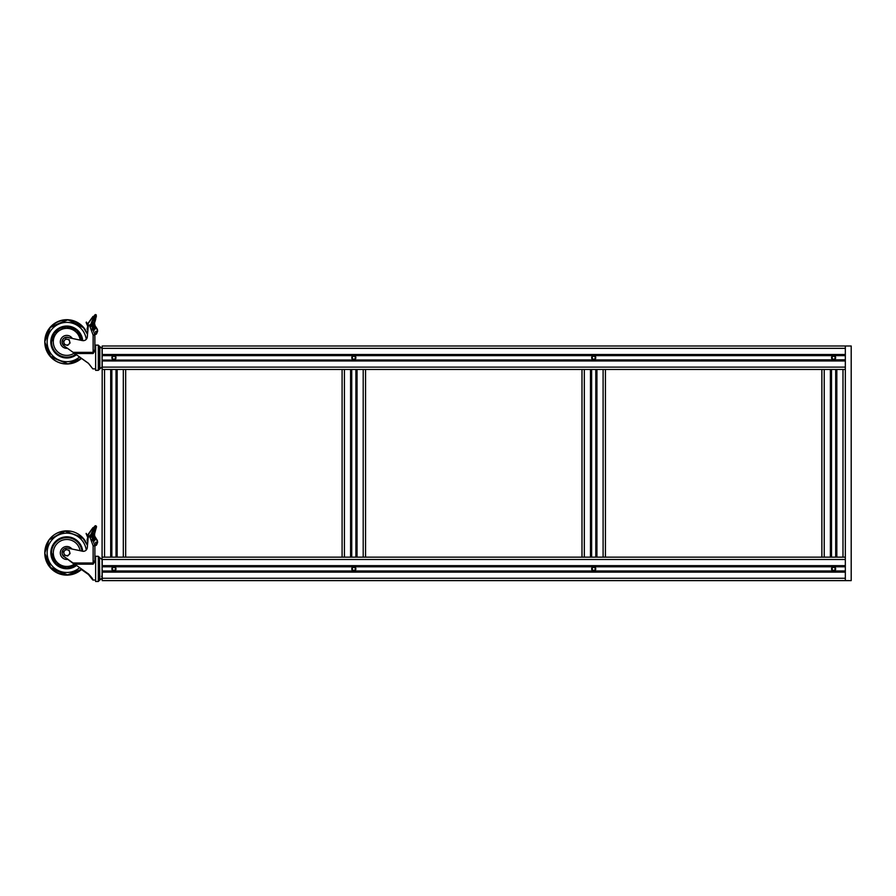 <?xml version="1.0" encoding="UTF-8"?>
<svg xmlns="http://www.w3.org/2000/svg" width="896" height="896" viewBox="0 0 896 896"><rect width="100%" height="100%" fill="white"/><g stroke="black" fill="none" stroke-linecap="round" stroke-linejoin="round"><path stroke-width="1.34" d="M365.557 369.466L365.557 557.155L356.171 557.155L356.171 369.466L845.331 369.466L845.331 346.002L851.2 346.002L851.2 580.619L845.331 580.619L845.331 346.002L102.2 346.002L102.2 352.688M351.478 369.466L351.478 557.155L342.093 557.155L342.093 369.466L356.171 369.466M605.438 369.466L605.438 557.155L596.064 557.155L596.064 369.466M591.371 369.466L591.371 557.155L581.986 557.155L581.986 369.466L584.326 369.466L584.326 557.155L365.557 557.155M353.819 567.19L352.352 568.042L352.352 569.733L353.819 570.584L355.286 569.733L355.286 568.042L353.819 567.19L352.352 568.042L352.352 569.733L353.819 570.584L355.286 569.733L355.286 568.042L353.819 567.19M593.712 567.19L592.245 568.042L592.245 569.733L593.712 570.584L595.179 569.733L595.179 568.042L593.712 567.19M353.819 359.43L355.286 358.579L355.286 356.888L353.819 356.037L352.352 356.888L352.352 358.579L353.819 359.43M593.712 359.43L595.179 358.579L595.179 356.888L593.712 356.037L592.245 356.888L592.245 358.579L593.712 359.43M833.605 567.19L832.138 568.042L832.138 569.733L833.605 570.584L835.072 569.733L835.072 568.042L833.605 567.19M113.926 567.19L112.459 568.042L112.459 569.733L113.926 570.584L115.394 569.733L115.394 568.042L113.926 567.19M87.797 537.13L87.114 539.84L87.886 540.915M87.819 537.768L87.114 539.818L87.864 541.206L87.494 545.418A21.997 21.986 0 0 0 44.8 552.866A21.997 21.986 0 0 0 81.659 569.072M87.114 540.142L87.853 541.229M87.528 535.595A0.582 0.582 0 0 1 87.517 535.483A0.582 0.582 0 0 0 87.674 535.853A17.595 17.595 0 0 0 88.368 536.592A1.467 1.467 0 0 0 88.234 536.984L87.606 535.763M88.883 536.962L88.211 536.29L88.883 536.85M88.502 536.379L87.674 535.517L88.021 534.542L92.086 528.853L93.408 528.73M80.998 568.624L73.114 563.002L93.128 563.002L94.886 560.302L95.48 560.728L93.128 564.166L74.749 564.166L88.424 573.922C91.694 577.293 93.162 579.331 92.837 580.026L88.424 574.437L80.998 569.173M80.998 569.15L88.424 573.854M99.445 580.35L98.302 581.493L99.445 580.35L99.445 557.424L98.302 556.282L95.626 556.282L95.626 581.493L98.302 581.493L98.302 556.282L99.445 557.424M91.426 535.83L92.456 535.752L94.808 538.07L93.106 540.467L91.112 535.214L89.174 535.864A1.467 1.467 0 0 0 88.222 537.118L87.304 547.59A4.11 4.099 0 0 1 83.216 551.342L67.771 548.15A4.693 4.693 0 0 0 64.075 556.55L74.749 564.67M94.886 560.728L94.886 545.91L93.128 545.866L93.128 564.166M94.886 546.336L94.886 545.91A1.758 1.758 0 0 0 94.875 545.63L96.208 545.037L94.786 545.306L93.005 540.422L91.358 540.982L89.701 536.446L91.358 535.909L91.112 535.214M91.358 540.982L93.128 545.866L94.786 545.306L92.658 539.437L91.112 539.963M93.005 540.422L91.358 535.898M94.808 538.104L94.808 538.16A2.341 2.341 180 0 1 93.778 540.098L93.778 540.03A1.232 0.65 -123.3 0 0 93.811 538.989L92.232 535.752L94.808 538.07M93.99 536.379L93.419 535.058L91.235 535.562M94.797 538.272L95.346 539.515L93.475 541.699L93.061 540.568L93.778 540.098M96.298 545.261L96.298 545.059A0.582 0.582 0 0 1 95.894 545.272L97.586 542.214A4.11 4.099 0 0 0 97.597 541.968L97.597 541.968A4.11 4.099 0 0 0 96.88 539.638L97.586 542.214M101.64 576.24L102.077 577.494L102.077 576.643M102.077 565.096L102.077 564.424M102.077 562.128L102.077 561.568M102.077 575.299L102.077 574.661M102.077 572.23L102.077 571.514M102.077 569.442L102.077 568.053M89.757 536.469L90.787 534.587L89.656 535.696M87.64 535.842A0.582 0.582 0 0 0 87.674 535.875L92.098 528.83M94.08 528.618L95.189 528.954L95.917 526.579L95.043 526.31L91.874 534.442L91.269 533.624L91.862 534.475L90.787 534.587M90.037 536.379L90.81 534.946L93.789 534.61L96.723 539.47L94.707 537.555L94.55 533.221L93.789 534.61L94.427 533.814L94.36 534.8L94.55 533.445L94.36 534.811L96.32 527.285A0.582 0.56 -161.9 0 0 95.917 526.579L95.379 525.683L94.36 526.602L91.269 533.624L93.621 533.602L93.666 534.24L94.45 533.658M91.571 534.397L91.269 533.624L91.806 533.792M95.738 529.189L95.189 528.954L93.867 533.389L94.416 533.624L96.32 527.285M102.077 578.021L102.077 559.619M102.077 574.056L102.077 576.106M99.445 557.726L99.859 580.026L102.077 578.155M102.077 559.742L102.077 560.683M102.077 561.131L102.077 562.99M102.077 563.718L102.2 360.08L845.331 360.08M93.699 534.621L94.416 533.926M94.45 533.87L96.331 527.531L95.917 526.579M95.043 526.299L94.349 526.602L95.043 526.59M95.357 539.504L96.869 539.627A4.11 4.099 0 0 1 97.597 541.946A4.11 4.099 0 0 0 97.597 541.946L96.768 539.482M96.6 544.936L97.586 542.517A4.11 4.099 0 0 0 97.597 542.27L97.586 542.517A4.11 4.099 0 0 0 97.597 542.293L96.298 545.059M73.114 563.035L64.075 556.55M62.104 552.742L62.104 552.765A4.693 4.693 0 0 0 64.075 556.584M96.208 544.768L97.003 542.158L95.614 542.27L95.894 545.194M92.982 527.621L92.086 528.853L93.946 527.531L92.982 527.61M86.15 533.68L87.842 537.667L86.15 533.4L88.211 537.174M88.155 537.902L86.15 533.411L87.55 535.629M102.2 569.442L102.2 571.234L845.331 571.234L845.331 559.507A2.341 2.341 0 0 0 845.331 559.496L845.331 557.155L835.946 557.155L835.946 369.466M70.067 553.56L69.194 550.29L67.558 549.842A2.934 2.934 180 0 1 68.869 554.747A2.934 2.934 180 0 1 66.035 555.509L67.67 555.957L70.067 553.56L67.67 556.002L64.4 555.117L63.526 551.846L64.4 555.117M67.558 549.842L65.923 549.416L64.725 550.603A2.934 2.934 180 0 1 67.558 549.842M63.526 551.802L64.725 550.603A2.934 2.934 180 0 0 66.035 555.509L64.4 555.072M96.342 316.31L96.152 314.754L96.32 316.434L95.738 318.371L95.189 318.17L95.917 315.683L95.043 315.426L94.08 317.834L95.189 318.17L93.867 322.627L94.36 323.669L95.693 319.222M87.797 326.01L87.114 328.978L87.898 330.064M87.797 325.965L87.371 329.728M87.114 328.698L87.371 329.448M88.446 325.774L88.222 326.39M88.57 325.606L87.674 324.677L88.021 323.714L92.086 318.024L93.419 317.901L93.946 316.546L92.086 318.024M80.998 357.974L73.114 352.352L93.128 352.352L94.886 349.552L95.48 349.966L93.128 353.528L74.749 353.528L88.424 363.261L92.837 368.872L95.626 368.883M99.445 369.197L98.302 370.35L99.445 369.197L99.445 346.27L98.302 345.128L95.626 345.128L95.626 370.35L98.302 370.35L98.302 345.128L99.445 346.27M73.203 352.419L64.075 345.901A4.693 4.693 180 0 1 67.771 337.49L82.354 340.592L67.771 337.467A4.693 4.693 180 0 0 62.104 342.07L62.104 342.082M73.114 352.318L74.749 353.965M96.6 333.749L97.586 331.352A4.11 4.099 180 0 0 96.88 328.787L97.586 331.352L95.894 334.286A0.582 0.582 180 0 0 96.298 334.085L97.003 331.33L95.614 331.442L96.208 333.872L94.875 334.522A1.758 1.758 0 0 1 94.886 334.712L94.886 349.552L94.886 335.16L93.128 335.205L93.128 353.528M95.614 331.442L95.894 334.354L94.763 334.477L93.072 329.728L93.475 330.848L93.005 329.683L91.358 330.322L89.701 325.797L91.302 324.968L91.762 326.122L91.112 324.464L89.454 325.114L89.701 325.797M91.358 330.322L93.128 335.205L94.786 334.566L93.061 329.829M92.221 324.901L93.811 328.238A1.232 0.627 -124.8 0 1 93.789 329.224L93.061 329.75M94.808 327.275L94.808 327.23A2.341 2.341 -0 0 0 93.99 325.45L93.419 324.117L93.99 325.45L92.456 324.89L94.808 327.275L93.778 329.224A1.232 0.627 -124.8 0 0 93.789 329.224L93.106 329.694L92.792 328.944M87.494 334.298L87.494 334.242A21.997 21.986 -0 0 0 44.8 341.69A21.997 21.986 -0 0 1 87.528 334.376L82.846 326.693L67.626 319.749L50.445 327.018L44.8 341.723L49.851 327.678L68.006 319.738L84.022 328.014L87.494 334.264M96.074 328.597L94.718 326.614L95.178 326.256L96.768 328.563L95.357 328.608L94.808 327.342L95.357 328.664L93.464 330.882M93.419 324.106L91.19 324.621L93.419 324.117M102.077 354.379L102.077 353.685M102.077 351.299L102.077 350.717M102.077 364.482L102.077 363.866M102.077 361.502L102.077 360.808M102.077 358.557L102.2 355.645L845.331 355.645M93.531 317.318L95.043 315.426L93.531 317.632L94.08 317.834L91.874 323.658L91.269 322.84L91.862 323.635L89.645 325.013M87.674 324.677L88.021 323.4A0.582 0.582 180 0 0 87.517 323.982L87.517 324.285M91.571 323.602L93.419 317.901M96.712 328.294L97.597 330.781A4.11 4.099 180 0 0 96.88 328.462L93.8 323.826L94.36 323.456L95.178 326.256L94.427 322.851L93.666 323.456L93.621 322.829L91.269 322.84L93.531 317.632M94.45 322.706L93.789 323.658L94.55 322.28L94.36 323.635M91.829 323.053L91.874 323.658L93.666 323.456L93.867 322.627M94.864 334.466A1.758 1.758 0 0 1 94.886 334.779L94.886 335.16A1.758 1.758 180 0 0 94.786 334.566L94.786 334.466M94.786 334.174L94.886 335.16M88.178 323.366L92.982 316.658M88.234 323.299L92.982 316.557L93.912 316.557M102.077 366.878L102.077 348.421L99.445 346.584M102.077 362.914L102.077 364.168M102.077 365.478L102.077 366.341M102.077 349.989L102.077 350.997M87.517 324.352L87.517 323.982A0.582 0.582 180 0 1 88.021 323.355L92.982 316.478L93.946 316.478M88.021 323.355L92.982 316.557M96.88 328.462L97.597 330.826A4.11 4.099 180 0 0 96.88 328.507L95.178 326.066L94.707 326.413M95.357 328.664L96.768 328.339M87.304 336.907A4.11 4.099 180 0 1 83.216 340.659L82.354 340.57L83.216 340.682A4.11 4.099 180 0 0 87.304 336.93L88.222 326.458A1.467 1.467 180 0 1 89.174 325.214A1.467 1.467 180 0 0 88.222 326.435L87.304 336.93M93.475 330.814L95.357 328.619M88.021 323.77L88.368 325.472A1.467 1.467 180 0 0 88.245 325.808L86.173 322.538M86.475 322.101L87.528 324.419M86.15 322.269L88.155 327.163M86.61 322.672L88.222 326.458M70.067 343.011L69.63 341.376A2.934 2.934 -0 0 1 66.035 344.971L67.67 345.397L70.067 343.011L69.194 339.696L67.558 339.304A2.934 2.934 -0 0 1 69.63 341.376L69.194 339.741M65.923 338.856L64.725 340.066A2.934 2.934 -0 0 1 67.558 339.304L69.194 339.696M63.963 342.888L64.4 344.523L66.035 344.971A2.934 2.934 -0 0 1 64.725 340.066L63.526 341.253L63.963 342.888M63.526 341.253L65.923 338.822M87.114 540.165L87.371 540.893M87.674 535.875L87.674 535.853A17.595 17.584 0 0 0 88.346 536.592M95.626 580.026L92.837 580.026L88.424 574.47L80.998 569.218M94.886 558.813L94.886 545.877A1.758 1.758 0 0 0 94.786 545.306L94.786 545.283M87.674 535.494L88.021 534.52L87.674 535.494M94.36 534.61L94.136 536.469M102.077 574.784L102.077 575.478M102.077 561.669L102.077 562.296M95.894 545.552L94.875 545.653M87.819 326.603L87.371 329.403M80.998 358.086L88.424 363.339L92.837 368.883M94.886 347.659L94.786 334.107M96.208 333.917L97.586 331.408A4.11 4.099 180 0 0 97.597 331.162L97.597 331.162A4.11 4.099 180 0 0 97.597 331.128L97.586 331.352M97.003 331.386L97.597 331.162M99.445 368.894L102.077 367.058L99.859 368.883L99.859 346.595L102.077 348.421M96.32 316.434L94.416 322.896L91.874 323.658L91.224 323.053M92.982 316.445L93.946 316.389M88.155 325.842L87.662 324.744M86.285 322.874L87.853 326.536M833.605 359.43L835.072 358.579L835.072 356.888L833.605 356.037L832.138 356.888L832.138 358.579L833.605 359.43M113.926 359.43L115.394 358.579L115.394 356.888L113.926 356.037L112.459 356.888L112.459 358.579L113.926 359.43M845.331 571.234L845.331 580.619L102.2 580.619L102.2 571.234M831.253 369.466L831.253 557.155L821.878 557.155L821.878 369.466L824.219 369.466L824.219 557.155L605.438 557.155M353.819 355.678A2.05 2.05 0 0 1 355.701 358.546A2.05 2.05 0 0 1 352.33 359.139A2.05 2.05 0 0 1 353.819 355.678M355.32 359.139L355.32 356.328L355.533 358.87M352.33 356.328L352.33 359.139M593.712 355.678A2.05 2.05 0 0 1 595.213 359.139A2.05 2.05 0 0 1 591.83 358.546A2.05 2.05 0 0 1 593.712 355.678M595.213 356.328L595.213 359.139L595.762 357.739M595.728 357.325L595.426 356.608M592.222 356.328L592.222 359.139L591.707 358.154M115.64 356.597L115.976 357.941M115.987 357.739L115.819 356.922M835.094 359.139A2.05 2.05 0 0 1 831.723 358.546A2.05 2.05 0 0 1 833.605 355.678A2.05 2.05 0 0 1 835.094 359.139L835.094 356.328L835.61 358.142M832.104 356.328L832.104 359.139L831.589 358.154M113.926 355.678A2.05 2.05 0 0 1 115.987 357.739A2.05 2.05 0 0 1 113.926 359.789A2.05 2.05 0 0 1 111.877 357.739A2.05 2.05 0 0 1 113.926 355.678M352.106 358.87L351.814 358.154M112.437 359.15L112.437 356.328M102.2 355.645L102.2 348.354L845.331 348.354M845.331 359.822L102.2 360.08M102.2 355.387L845.331 355.387M102.2 369.466L344.434 369.466L344.434 557.155L116.278 557.155L116.278 369.466M353.819 566.832A2.05 2.05 0 0 1 355.701 569.699A2.05 2.05 0 0 1 352.33 570.293A2.05 2.05 0 0 1 353.819 566.832M355.32 570.293L355.32 567.482L355.32 570.293M352.33 567.482L352.33 570.293M845.331 566.798L102.2 566.798L102.2 559.507A2.341 2.341 0 0 0 102.2 559.507L845.331 559.507M592.222 567.482L592.222 570.293L591.707 569.307M352.106 570.013L351.814 569.307M835.094 570.293L835.094 567.482L835.61 569.296M595.213 567.482L595.213 570.293L595.213 567.482M832.104 567.482L832.104 570.293L832.104 567.482M831.891 570.013L831.589 569.307M593.712 566.832A2.05 2.05 0 0 1 595.493 569.912A2.05 2.05 0 0 1 591.931 569.912A2.05 2.05 0 0 1 593.712 566.832M113.926 566.832A2.05 2.05 0 0 1 115.707 569.912A2.05 2.05 0 0 1 112.157 569.912A2.05 2.05 0 0 1 113.926 566.832M112.437 567.482L112.437 570.293L112.437 567.482M115.819 569.688L115.976 568.68M115.819 568.086L115.427 567.482M833.605 566.832A2.05 2.05 0 0 1 835.386 569.912A2.05 2.05 0 0 1 831.824 569.912A2.05 2.05 0 0 1 833.605 566.832M102.2 557.155L116.278 557.155M351.478 557.155L356.171 557.155M591.371 557.155L596.064 557.155M831.253 557.155L835.946 557.155M102.2 566.541L845.331 566.541M102.2 573.933L102.2 578.267L845.331 578.267M125.664 557.155L125.664 369.466M111.586 557.155L111.586 369.466M102.2 362.79L102.2 367.125L845.331 367.125M363.205 557.155L363.205 369.466M357.045 557.155L357.045 369.466M355.902 557.155L355.902 369.466M351.736 557.155L351.736 369.466M350.594 557.155L350.594 369.466M603.098 557.155L603.098 369.466M596.938 557.155L596.938 369.466M595.795 557.155L595.795 369.466M591.629 557.155L591.629 369.466M590.486 557.155L590.486 369.466M51.542 552.866A15.254 15.243 0 0 1 70.661 538.171A15.254 15.243 0 0 1 81.939 551.163A15.254 15.243 0 0 0 54.466 543.861A15.254 15.243 0 0 0 75.656 565.23L66.875 568.064L56.045 563.629L51.542 552.821M80.102 550.771A13.485 13.485 0 0 0 55.888 545.037A13.485 13.485 0 0 0 74.256 564.2M71.949 549.035A6.485 6.474 0 0 0 61.555 549.147A6.485 6.474 0 0 0 67.928 559.339M81.816 569.184A21.997 21.986 180 0 1 44.8 553.123L50.982 568.4L66.819 575.12L81.816 569.184M86.24 549.998A19.645 19.645 0 0 0 50.904 541.251A19.645 19.645 0 0 0 79.576 567.728M62.854 550.189A4.726 4.715 0 0 0 62.07 552.787L62.07 552.922A4.726 4.715 0 0 0 65.106 557.323M82.712 551.309A15.982 15.982 0 0 0 53.872 543.413A15.982 15.982 0 0 0 76.306 565.645M62.978 550.01L62.07 552.787A4.726 4.715 0 0 0 64.624 556.987M95.626 557.738L95.48 558.914M96.398 539.963L94.752 537.611M91.862 534.475L93.666 534.318L90.81 534.946M90.171 537.387L91.717 536.85M89.454 535.763L89.701 536.446M93.699 538.765L92.658 539.437M91.762 536.838L92.96 536.738M51.542 342.003L54.466 333.032L66.17 326.771L76.798 330.49L81.973 340.48A15.254 15.243 180 0 0 54.466 333.032A15.254 15.243 180 0 0 75.555 354.48M51.542 341.958A15.254 15.243 180 0 0 75.488 354.446M80.17 340.099A13.485 13.485 180 0 0 55.888 333.939A13.485 13.485 180 0 0 74.032 353.259M72.274 338.419A6.485 6.485 180 0 0 61.555 338.061A6.485 6.485 180 0 0 67.469 348.32M86.251 339.304A19.645 19.645 180 0 0 50.904 330.467A19.645 19.645 180 0 0 79.498 357.011M87.506 334.566A21.997 21.986 180 0 0 44.8 341.958A21.997 21.986 180 0 0 81.469 358.333L68.051 363.922L50.781 357.034L44.8 342.003A21.997 21.986 180 0 0 81.446 358.411L68.006 363.955L49.851 356.026L44.8 342.003M68.936 337.714A4.726 4.715 180 0 0 62.07 341.914L62.07 342.037A4.726 4.715 180 0 0 63.045 344.904L62.07 342.037A4.726 4.715 180 0 1 68.432 337.602M82.712 340.626A15.982 15.982 180 0 0 53.872 332.618A15.982 15.982 180 0 0 76.227 354.917M95.626 346.595L95.48 347.771M92.96 325.976L91.762 326.122L92.702 328.698L91.112 329.314M90.037 325.427L90.81 323.994L93.789 323.658L94.707 326.592M94.371 323.96L93.8 324.027M90.171 326.726L91.717 326.133L92.658 328.72L93.699 328.014M95.738 318.371L94.416 322.829L96.32 316.378L96.152 314.765L95.379 314.53L94.349 315.773M92.982 316.736L93.946 316.635M94.349 315.482L95.043 315.168L94.349 315.717M81.48 569.52A21.997 21.986 180 0 1 44.8 553.146L49.851 567.168L68.006 575.098L81.48 569.52M44.8 552.854L49.011 539.918L65.587 530.902L83.742 538.832L87.494 545.406A21.997 21.986 0 0 0 44.8 552.854L44.8 553.146M91.224 533.882L95.379 525.683M94.55 533.478L96.555 526.646M94.416 534.027L96.152 525.918M95.906 334.32A0.582 0.582 180 0 0 96.298 334.118L97.586 331.408M94.707 326.379L96.768 328.395M93.531 317.262L95.043 315.134M842.99 557.155L842.99 369.466M836.83 557.155L836.83 369.466M835.688 557.155L835.688 369.466M831.522 557.155L831.522 369.466M830.379 557.155L830.379 369.466M102.2 354.514L845.331 354.514M102.2 360.965L845.331 360.965M102.2 570.976L845.331 570.976M102.2 572.118L845.331 572.118M102.2 565.656L845.331 565.656M123.312 557.155L123.312 369.466M117.152 557.155L117.152 369.466M116.021 557.155L116.021 369.466M111.843 557.155L111.843 369.466M110.701 557.155L110.701 369.466M104.541 557.155L104.541 369.466M87.494 545.429L82.398 537.376L64.512 530.992L49.011 539.93L44.8 553.123M102.077 578.2L99.445 580.048M99.859 557.749L102.077 559.563L99.859 557.749M97.597 542.293L96.88 539.627M91.414 535.83L92.232 535.752M94.886 560.302L94.886 557.155L95.48 557.738M94.808 327.309L93.789 329.224M95.48 346.595L94.886 345.946M95.894 334.32L96.6 333.805M96.32 316.422L95.738 318.438M96.734 328.339L95.178 326.066M94.36 315.426L95.379 314.53"/></g></svg>
